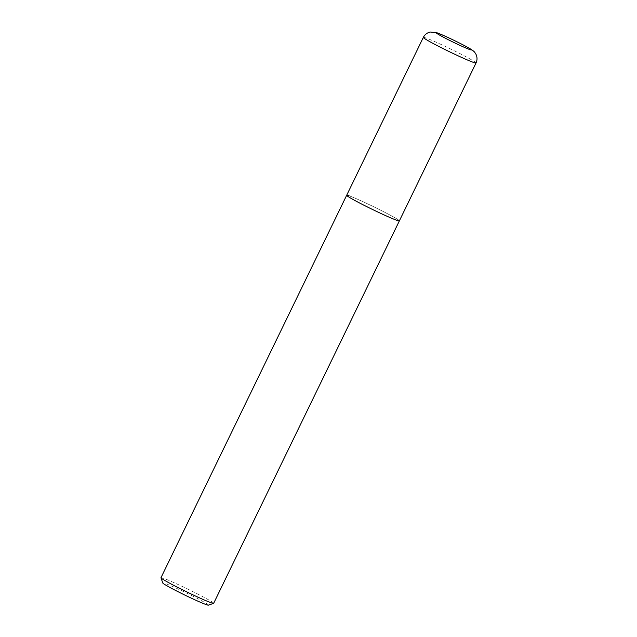 <?xml version="1.0" encoding="UTF-8"?>
<svg xmlns="http://www.w3.org/2000/svg" width="637" height="637" viewBox="0 0 637 637"><rect width="100%" height="100%" fill="white"/><g stroke="black" fill="none" stroke-linecap="round" stroke-linejoin="round"><path stroke-width="0.48" stroke-dasharray="3.19 2.39" d="M160.97 577.711A29.286 1.481 -154.1 0 1 163.414 578.245A29.286 1.481 -154.1 0 1 193.314 591.813A29.286 1.481 -154.1 0 1 213.666 603.303M349.116 195.814A29.286 1.481 25.9 0 1 379.015 209.374A29.286 1.481 25.9 0 1 399.367 220.872A29.286 1.481 25.9 0 0 379.015 209.374A29.286 1.481 25.9 0 0 349.116 195.814A29.286 1.481 25.9 0 0 346.671 195.28M208.395 605.15A25.384 1.282 25.9 0 0 191.379 595.428A25.384 1.282 25.9 0 0 164.895 583.388A25.384 1.282 25.9 0 0 162.777 583.006M476.03 62.983A29.286 1.481 25.9 0 0 455.686 51.486A29.286 1.481 25.9 0 0 425.779 37.925A29.286 1.481 25.9 0 0 423.334 37.392"/><path stroke-width="0.96" d="M349.116 195.814A29.286 1.481 25.9 0 0 346.671 195.28A29.286 1.481 25.9 0 0 367.016 206.77A29.286 1.481 25.9 0 0 396.923 220.338A29.286 1.481 25.9 0 0 399.367 220.872L213.666 603.303A29.286 1.481 -154.1 0 1 213.602 603.35A29.286 1.481 -154.1 0 1 211.221 602.777A29.286 1.481 -154.1 0 1 181.967 589.536A29.286 1.481 -154.1 0 1 160.97 577.799A29.286 1.481 -154.1 0 1 160.97 577.711L346.671 195.28A29.286 1.481 25.9 0 0 367.016 206.77A29.286 1.481 25.9 0 0 396.923 220.338A29.286 1.481 25.9 0 0 399.367 220.872L476.03 62.983A29.286 1.481 25.9 0 1 473.586 62.45A29.286 1.481 25.9 0 1 443.686 48.89A29.286 1.481 25.9 0 1 423.334 37.392C424.831 34.494 427.172 32.71 430.349 32.033L436.966 32.798C442.022 34.478 458.298 42.177 466.897 46.915C471.563 49.471 474.239 51.366 474.923 52.608L475.911 54.161C477.336 57.075 477.376 60.013 476.03 62.983M160.97 577.799L162.777 583.006A25.384 1.282 25.9 0 0 180.98 593.174A25.384 1.282 25.9 0 0 206.332 604.648A25.384 1.282 25.9 0 0 208.395 605.15L213.602 603.35M438.009 33.243A19.524 0.987 -154.1 0 1 461.339 44.001A19.524 0.987 -154.1 0 1 469.875 49.59A19.524 0.987 -154.1 0 1 446.545 38.833A19.524 0.987 -154.1 0 1 438.009 33.243M346.671 195.28L423.334 37.392"/></g></svg>

